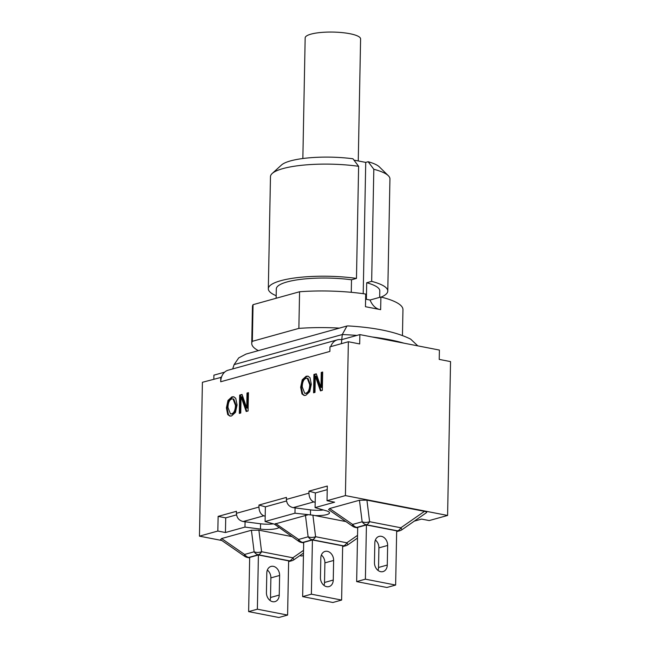 <?xml version="1.0" encoding="UTF-8"?>
<svg xmlns="http://www.w3.org/2000/svg" width="650" height="650" viewBox="0 0 650 650"><rect width="100%" height="100%" fill="white"/><g stroke="black" fill="none" stroke-linecap="round" stroke-linejoin="round"><path stroke-width="0.97" d="M402.017 529.677L400.871 527.776A7.524 4.453 101 0 1 397.572 530.831A7.524 5.817 74.5 0 0 399.734 530.758A7.524 7.524 0 0 0 402.017 529.677L426.489 512.639C427.107 512.176 426.433 511.745 424.474 511.347L400.871 527.776L369.606 521.698A7.524 4.94 172.9 0 1 362.148 521.788A7.524 5.817 74.5 0 0 366.316 524.753A7.524 4.453 -79 0 0 369.606 521.698L366.917 500.151L424.474 511.347M359.45 500.24L362.148 521.788L352.625 524.428A7.524 1.788 124.7 0 0 352.649 526.256A7.524 7.524 0 0 0 355.501 527.459A7.524 4.453 -79 0 0 356.793 527.394A7.524 5.817 -105.5 0 1 352.625 524.428L329.639 508.519L359.45 500.24L366.917 500.151M352.649 526.256L328.583 509.6L329.639 508.519M395.631 585.057L396.671 530.839L366.429 524.956L357.695 527.386L356.655 581.604L365.389 579.174L395.631 585.057L386.896 587.478L356.655 581.604M366.429 524.956L365.389 579.174M377.991 570.391A8.093 6.256 74.5 0 0 378.536 567.474L378.909 547.869A8.093 6.256 74.5 0 0 375.375 540.036M374.831 542.953A8.093 6.256 -105.5 0 1 379.072 536.404A8.093 6.256 -105.5 0 1 387.644 545.447L387.27 565.045A8.093 6.256 -105.5 0 1 383.029 571.594A8.093 6.256 -105.5 0 1 374.457 562.551L374.831 542.953M357.549 535.348L346.856 542.791A7.524 4.453 101 0 1 343.566 545.837A7.524 5.817 74.5 0 0 345.719 545.764A7.524 7.524 0 0 0 348.002 544.692L346.856 542.791L315.591 536.713A7.524 4.94 172.9 0 1 308.132 536.794A7.524 5.817 74.5 0 0 312.301 539.76A7.524 4.453 -79 0 0 315.591 536.713L312.902 515.166L294.97 513.199L265.086 521.503L274.381 524.144L307.791 514.857M312.902 515.166L345.889 521.576M305.435 515.247L308.132 536.794L298.61 539.443A7.524 1.788 124.7 0 0 298.634 541.271A7.524 7.524 0 0 0 301.486 542.466A7.524 4.453 -79 0 0 302.778 542.409A7.524 5.817 -105.5 0 1 298.61 539.443L275.624 523.534M274.381 524.144L298.634 541.271M341.616 600.064L342.656 545.846L312.423 539.971L303.688 542.392L302.648 596.611L311.374 594.181L341.616 600.064L332.881 602.493L302.648 596.611M312.423 539.971L311.374 594.181M323.976 585.398A8.093 6.256 74.5 0 0 324.521 582.481L324.894 562.884A8.093 6.256 74.5 0 0 321.368 555.051M320.824 557.968A8.093 6.256 -105.5 0 1 325.057 551.411A8.093 6.256 -105.5 0 1 333.629 560.454L333.255 580.052A8.093 6.256 -105.5 0 1 329.014 586.601A8.093 6.256 -105.5 0 1 320.442 577.566L320.824 557.968M303.534 550.355L292.841 557.798A7.524 4.453 101 0 1 289.551 560.844A7.524 5.817 74.5 0 0 291.704 560.771A7.524 7.524 0 0 0 293.987 559.699L292.841 557.798L261.584 551.72A7.524 4.94 172.9 0 1 254.118 551.801A7.524 5.817 74.5 0 0 258.286 554.767A7.524 4.453 -79 0 0 261.584 551.72L258.887 530.173L291.874 536.583M251.42 530.254L254.118 551.801L244.595 554.45A7.524 1.788 124.7 0 0 244.619 556.278A7.524 7.524 0 0 0 247.471 557.472A7.524 4.453 -79 0 0 248.763 557.416A7.524 5.817 -105.5 0 1 244.595 554.45L221.609 538.541L251.42 530.254L258.887 530.173M244.619 556.278L220.553 539.622L221.609 538.541M287.601 615.071L288.641 560.861L258.408 554.978L249.673 557.408L248.633 611.617L257.368 609.196L287.601 615.071L278.866 617.5L248.633 611.617M258.408 554.978L257.368 609.196M279.24 595.059A8.093 6.256 -105.5 0 1 274.999 601.616A8.093 6.256 -105.5 0 1 266.427 592.572L266.809 572.975A8.093 6.256 -105.5 0 1 271.042 566.426A8.093 6.256 -105.5 0 1 279.614 575.461L279.24 595.059L270.506 597.488L270.879 577.891A8.093 6.256 74.5 0 0 267.353 570.058M269.961 600.405A8.093 6.256 74.5 0 0 270.506 597.488M414.31 521.121L421.606 519.09L429.203 520.569L447.59 515.458L345.41 495.593L327.023 500.703L334.62 502.182L315.079 507.609L326.292 510.794A13.252 3.022 1.1 0 1 329.493 512.842A13.252 3.022 1.1 0 1 315.014 515.572M358.256 160.948L360.596 38.943A27.722 6.329 -178.9 0 0 349.814 33.703A27.722 6.329 -178.9 0 0 320.71 32.5A27.722 6.329 -178.9 0 0 305.167 37.879L302.851 158.511M339.414 328.112A75.27 17.184 -178.9 0 0 298.87 328.388L252.346 341.315A75.27 17.184 -178.9 0 0 251.745 343.395A75.27 17.184 -178.9 0 0 258.359 350.634M365.601 299.162L370.053 300.024L380.892 297.017L380.648 309.66L365.454 306.702L365.698 294.06A75.27 17.184 -178.9 0 0 299.577 291.752L253.045 304.679A75.27 17.184 -178.9 0 0 252.444 306.759L251.745 343.395M370.053 300.024A29.339 17.347 -79 0 0 379.178 309.368M298.87 328.388L299.577 291.752M402.456 335.457L402.951 309.652A75.27 17.184 -178.9 0 0 380.892 297.017M379.665 297.359L379.787 290.883A51.748 11.814 -178.9 0 0 366.706 282.742L371.662 281.361A59.743 13.642 1.1 0 1 387.782 291.037A59.743 13.642 1.1 0 1 381.192 297.091M276.185 295.717A59.743 13.642 1.1 0 1 268.32 288.746A59.743 13.642 1.1 0 1 356.468 278.411L351.512 279.784A51.748 11.814 -178.9 0 0 276.315 288.901L276.136 298.261M366.389 299.317L366.706 282.742M351.512 279.784L351.268 292.313M353.974 160.119L365.731 162.403L368.152 161.728L373.815 169.268L371.662 281.361M365.731 162.403L363.212 293.694M356.468 278.411L358.621 166.311L352.958 158.779A50.334 11.497 -178.9 0 0 281.507 165.002L272.204 173.485A59.743 13.642 1.1 0 1 358.621 166.311M373.815 169.268A59.743 13.642 1.1 0 1 388.334 175.711A59.743 13.642 1.1 0 1 389.935 178.945L387.782 291.037M268.32 288.746L270.473 176.646A59.743 13.642 1.1 0 1 272.204 173.485M388.334 175.711L379.356 166.879A50.334 11.497 -178.9 0 0 368.152 161.728M252.346 341.315L253.045 304.679M265.338 508.682L265.192 516.189L263.811 515.799C260.788 514.491 259.163 511.574 258.944 507.049L258.984 505.034L265.371 506.846L265.338 508.682M315.323 494.788L315.185 502.296L313.804 501.906C310.781 500.598 309.156 497.681 308.937 493.155L308.977 491.14L315.364 492.952L315.323 494.788M341.396 343.671L342.274 334.539A92.56 21.133 1.1 0 1 356.891 335.424M330.712 346.637A14.3 11.058 -105.5 0 1 337.374 339.844A14.3 11.058 -105.5 0 1 341.477 339.706L359.864 334.596L439.4 350.066L439.221 359.401L450.548 361.603L447.59 515.458M306.126 378.341C303.704 379.113 302.404 381.948 302.234 386.831L304.704 393.291L305.841 393.217C308.238 392.478 309.53 389.659 309.725 384.751L307.271 378.267L306.126 378.341M304.704 393.291L306.589 393.364C308.977 392.624 310.277 389.805 310.473 384.889L308.019 378.414L307.271 378.267M306.158 376.236L307.889 376.131L309.993 377.642L311.309 384.304L309.725 391.755L305.793 395.33L304.078 395.436L301.957 393.916L300.649 387.27L302.234 379.795L306.158 376.236L306.906 376.382L302.981 379.941L301.389 387.416L302.697 394.054L304.46 395.484M308.254 376.22L306.906 376.382M231.879 398.97C229.458 399.742 228.158 402.577 227.988 407.461L230.457 413.92L231.595 413.847C233.992 413.108 235.284 410.288 235.479 405.381L233.025 398.905L231.879 398.97M230.457 413.92L232.342 413.993C234.731 413.254 236.031 410.434 236.226 405.527L233.773 399.043L233.025 398.905M231.912 396.866L233.643 396.76L235.747 398.271L237.071 404.942L235.479 412.384L231.546 415.959L229.84 416.065L227.711 414.546L226.403 407.899L227.988 400.424L231.912 396.866L232.659 397.012L228.735 400.571L227.143 408.046L228.459 414.692L230.214 416.114M234.008 396.858L232.659 397.012M248.438 392.665L248.081 410.979L246.196 411.507L241.061 396.63L240.752 413.018L239.322 413.416L239.671 395.094L242.036 394.444L246.724 408.013L247.008 393.063L248.438 392.665M248.43 393.014L247.756 393.201L247.471 408.159L246.724 408.013M247.008 393.063L247.756 393.201M242.149 394.761L240.419 395.241L240.078 413.205M239.671 395.094L240.419 395.241M241.061 396.63L241.808 396.776L246.829 411.328M322.684 372.036L322.327 390.349L320.442 390.869L315.307 376.001L314.99 392.389L313.568 392.787L313.918 374.465L316.282 373.807L320.97 387.384L321.254 372.426L322.684 372.036M322.676 372.385L322.002 372.572L321.709 387.522L320.97 387.384M321.254 372.426L322.002 372.572M316.396 374.132L314.665 374.611L314.316 392.576M313.918 374.465L314.665 374.611M315.307 376.001L316.054 376.147L321.076 390.699M308.977 491.14L327.299 486.046L327.023 500.703M236.535 514.857L225.721 517.863L218.124 516.384L236.446 511.298L236.413 513.313C236.738 517.806 238.997 520.544 243.181 521.528L260.553 523.778A13.252 3.022 1.1 0 0 273.382 523.859M258.984 505.034L286.439 497.404L286.398 499.419C286.731 503.913 288.99 506.651 293.166 507.642L310.546 509.884A13.252 3.022 1.1 0 0 323.375 509.966M246.09 354.047L238.737 357.882L234.13 364.585L342.274 334.539L346.978 326.007L246.09 354.047M417.804 345.865L410.637 339.113C396.126 331.906 375.213 327.502 347.904 325.91L346.978 326.007M232.668 368.948L234.13 364.585M224.616 372.174L213.907 375.156L213.834 379.121M286.52 500.971L265.371 506.846M327.234 489.653L315.364 492.952M337.374 339.844L228.199 370.183A14.3 11.058 74.5 0 0 221.431 377.309L202.41 382.289L199.452 536.153L221.829 540.499M345.41 495.593L348.359 341.738L359.686 343.939L359.864 334.596M220.797 377.187L220.707 381.761A14.3 11.058 -105.5 0 1 221.431 377.309M278.899 527.605A13.252 3.022 1.1 0 1 260.455 529.092L244.977 527.085L245.082 521.779M294.97 513.199L295.067 507.886M315.185 502.296L315.079 507.609M244.977 527.085L225.436 532.521L225.721 517.863M348.359 341.738L329.973 346.848L329.883 351.423L220.707 381.761M265.192 516.189L265.086 521.503M225.436 532.521L217.839 531.042L199.452 536.153M299.788 555.661L301.641 556.018L303.436 555.523M217.839 531.042L218.124 516.384M357.695 527.572L356.793 527.394L366.316 524.753L397.572 530.831L396.662 531.082M378.909 547.869L387.644 545.447M378.536 567.474L387.27 565.045M303.68 542.579L302.778 542.409L312.301 539.76L343.566 545.837L342.656 546.089M324.894 562.884L333.629 560.454M324.521 582.481L333.255 580.052M249.665 557.586L248.763 557.416L258.286 554.767L289.551 560.844L288.641 561.096M270.879 577.891L279.614 575.461M309.725 384.751L310.473 384.889M302.234 379.795L302.981 379.941M300.649 387.27L301.389 387.416M301.957 393.916L302.697 394.054M235.479 405.381L236.226 405.527M227.988 400.424L228.735 400.571M226.403 407.899L227.143 408.046M227.711 414.546L228.459 414.692M308.937 493.155L286.398 499.419M258.944 507.049L236.413 513.313M372.036 336.96A92.56 21.133 1.1 0 1 403.861 343.151M293.166 507.642L313.804 501.906M243.181 521.528L263.811 515.799M260.455 529.092L260.553 523.778M310.448 514.849L310.546 509.884M357.687 527.881L355.501 527.459M399.734 530.758L396.654 531.611M303.672 542.896L301.486 542.466M345.719 545.764L342.639 546.617M357.492 538.086L348.002 544.692M249.665 557.903L247.471 557.472M291.704 560.771L288.632 561.624M303.477 553.093L293.987 559.699"/></g></svg>
